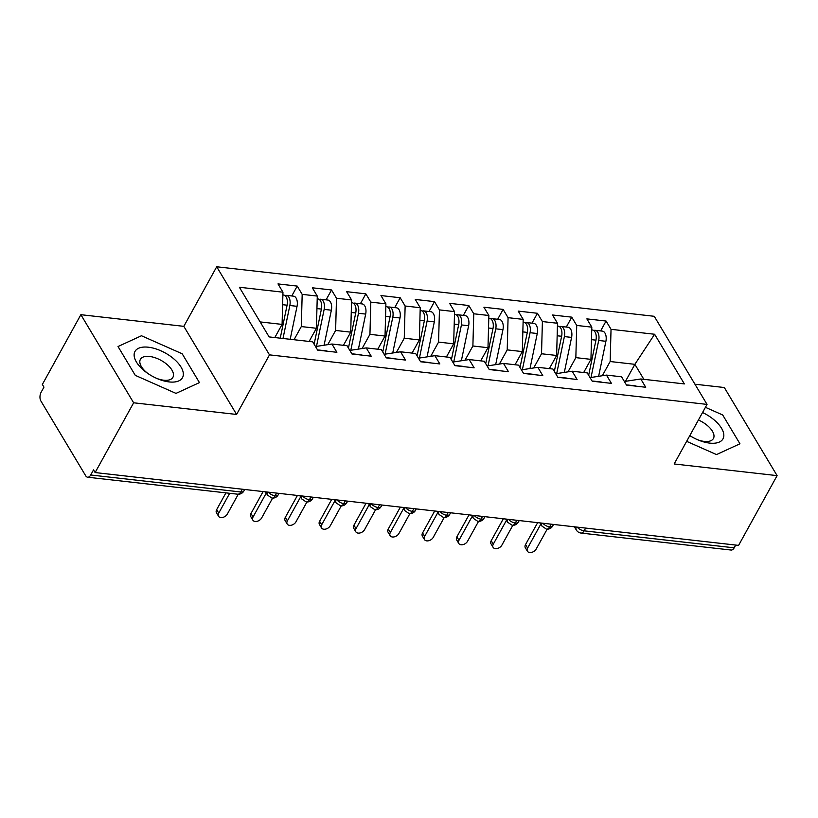 <?xml version="1.0" encoding="UTF-8"?>
<svg xmlns="http://www.w3.org/2000/svg" width="818" height="818" viewBox="0 0 818 818"><rect width="100%" height="100%" fill="white"/><g stroke="black" fill="none" stroke-linecap="round" stroke-linejoin="round"><path stroke-width="1.23" d="M80.87 314.695L133.641 402.793L236.596 414.45L183.825 326.341L80.87 314.695L42.352 384.46L43.957 387.129L41.135 392.231A6.258 3.517 -83.5 0 0 40.9 401.014L85.685 475.759A6.258 3.517 -83.5 0 0 87.618 477.211A6.258 3.517 -83.5 0 0 90.716 474.992L93.528 469.89L95.133 472.559L738.582 545.391L777.1 475.626L724.319 387.527L694.932 384.204M183.825 326.341L216.709 266.77L654.257 316.3L707.038 404.399L269.49 354.869L216.709 266.77M282.956 292.19L239.377 287.251L269.122 336.914L312.711 341.842L317.66 350.124L336.883 352.292L331.924 344.02L347.026 345.728L351.985 354.01L371.198 356.178L366.239 347.906L381.341 349.613L386.3 357.885L405.513 360.063L400.564 351.791L415.656 353.499L420.616 361.771L439.839 363.949L434.879 355.677L449.982 357.384L454.931 365.656L474.154 367.834L469.195 359.562L484.297 361.27L489.256 369.542L508.469 371.72L503.51 363.437L518.612 365.155L523.571 373.427L542.784 375.605L537.835 367.323L552.927 369.041L557.886 377.313L577.109 379.491L572.15 371.208L587.242 372.916L592.201 381.198L611.424 383.376L606.465 375.094L621.568 376.801L626.527 385.084L645.739 387.262L640.78 378.979L684.369 383.918L654.615 334.255L611.036 329.327L606.077 321.045L586.864 318.877L591.813 327.149L576.721 325.441L571.762 317.159L552.539 314.991L557.498 323.263L542.395 321.556L537.446 313.284L518.223 311.106L523.183 319.378L508.08 317.67L503.121 309.398L483.908 307.22L488.867 315.492L473.765 313.785L468.806 305.513L449.593 303.335L454.552 311.607L439.45 309.899L434.491 301.627L415.268 299.449L420.227 307.721L405.135 306.014L400.176 297.742L380.953 295.564L385.912 303.846L370.81 302.128L365.851 293.856L346.638 291.678L351.597 299.961L336.495 298.243L331.535 289.971L312.323 287.793L317.282 296.075L302.179 294.368L297.22 286.085L277.997 283.907L282.956 292.19L282.087 324.398L260.134 321.914M294.03 339.736L301.3 326.566L316.402 328.274L309.132 341.443M302.179 294.368L301.3 326.566M317.282 296.075L316.402 328.274M327.773 344.654L335.615 330.452L350.717 332.159L343.448 345.329M336.495 298.243L335.615 330.452M351.597 299.961L350.717 332.159M331.924 344.02L315.523 346.546M362.098 348.54L369.94 334.337L385.033 336.045L377.773 349.204M370.81 302.128L369.94 334.337M385.912 303.846L385.033 336.045M366.239 347.906L349.838 350.421M396.413 352.425L404.256 338.223L419.358 339.93L412.088 353.09M405.135 306.014L404.256 338.223M420.227 307.721L419.358 339.93M400.564 351.791L384.153 354.306M430.728 356.311L438.571 342.108L453.673 343.816L446.403 356.975M439.45 309.899L438.571 342.108M454.552 311.607L453.673 343.816M434.879 355.677L418.468 358.192M465.043 360.196L472.886 345.994L487.988 347.701L480.718 360.861M473.765 313.785L472.886 345.994M488.867 315.492L487.988 347.701M469.195 359.562L452.794 362.077M499.369 364.082L507.211 349.879L522.303 351.587L515.043 364.746M508.08 317.67L507.211 349.879M523.183 319.378L522.303 351.587M503.51 363.437L487.109 365.963M533.684 367.967L541.526 353.765L556.629 355.472L549.359 368.632M542.395 321.556L541.526 353.765M557.498 323.263L556.629 355.472M537.835 367.323L521.424 369.848M567.999 371.853L575.841 357.64L590.944 359.358L583.674 372.517M576.721 325.441L575.841 357.64M591.813 327.149L590.944 359.358M572.15 371.208L555.739 373.734M585.637 528.08L584.124 530.841L734.175 547.825L735.689 545.064M734.175 547.825A6.258 3.517 96.5 0 1 731.067 550.044L581.015 533.06A6.258 3.517 96.5 0 0 584.124 530.841A6.258 3.067 -151.1 0 1 577.211 527.129M602.314 375.738L610.156 361.525L634.87 364.327L625.484 381.331M611.036 329.327L610.156 361.525M654.615 334.255L634.87 364.327L643.858 379.327M606.465 375.094L590.064 377.619M133.641 402.793L95.133 472.559M707.038 404.399L674.144 463.97L777.1 475.626M236.596 414.45L269.49 354.869M686.639 441.342L716.507 454.573L739.953 443.796L722.693 414.971L705.423 407.323L722.693 414.971L739.953 443.796L716.507 454.573L686.639 441.342M199.449 382.609L182.189 353.785L141.463 335.748L118.017 346.525L135.277 375.35L176.003 393.397L199.449 382.609L176.003 393.397L135.277 375.35L118.017 346.525L141.463 335.748L182.189 353.785L199.449 382.609M274.817 337.558L282.087 324.398M640.78 378.979L624.379 381.505M606.077 321.045L600.627 330.922M540.085 522.927L542.027 526.168L546.444 529.144A6.258 3.517 -83.5 0 0 546.526 529.154A6.258 3.517 -83.5 0 0 549.624 526.935L551.148 524.174M571.762 317.159L566.312 327.036M537.446 313.284L531.986 323.151M503.121 309.398L497.671 319.265M468.806 305.513L463.356 315.39M434.491 301.627L429.041 311.505M400.176 297.742L394.716 307.619M365.851 293.856L360.401 303.734M331.535 289.971L326.085 299.848M297.22 286.085L291.77 295.963M505.769 519.041L507.712 522.283L512.129 525.258A6.258 3.517 -83.5 0 0 512.211 525.268A6.258 3.517 -83.5 0 0 515.309 523.05L516.833 520.299M471.454 515.156L473.397 518.397L477.814 521.373A6.258 3.517 -83.5 0 0 477.886 521.383A6.258 3.517 -83.5 0 0 480.994 519.164L482.518 516.414M437.129 511.27L439.072 514.512L443.499 517.487A6.258 3.517 -83.5 0 0 443.571 517.497A6.258 3.517 -83.5 0 0 446.679 515.279L448.192 512.528M402.814 507.385L404.757 510.636L409.174 513.602A6.258 3.517 -83.5 0 0 409.256 513.612A6.258 3.517 -83.5 0 0 412.364 511.393L413.877 508.643M368.499 503.499L370.442 506.751L374.859 509.716A6.258 3.517 -83.5 0 0 374.941 509.726A6.258 3.517 -83.5 0 0 378.039 507.508L379.562 504.757M334.184 499.624L336.126 502.865L340.544 505.831A6.258 3.517 -83.5 0 0 340.625 505.841A6.258 3.517 -83.5 0 0 343.724 503.622L345.247 500.872M299.858 495.739L301.801 498.98L306.229 501.945A6.258 3.517 -83.5 0 0 306.3 501.955A6.258 3.517 -83.5 0 0 309.409 499.747L310.932 496.986M265.543 491.853L267.486 495.094L271.903 498.07A6.258 3.517 -83.5 0 0 271.985 498.08A6.258 3.517 -83.5 0 0 275.093 495.861L276.607 493.101M527.416 551.23L525.34 547.763A5.215 3.476 -30.9 0 1 525.524 544.594L527.61 548.06A5.215 3.476 149.1 0 0 527.416 551.23A5.215 3.476 149.1 0 0 531.669 552.375A5.215 3.476 149.1 0 0 536.189 549.031L547.14 529.195M525.524 544.594L537.641 522.651M527.61 548.06L540.81 524.144M636.21 386.178A8.354 4.693 -83.5 0 0 635.177 385.84L627.968 385.022A8.354 4.693 96.5 0 1 629.001 385.36M626.885 385.125A8.354 4.693 96.5 0 1 627.968 385.022M588.663 375.278L595.954 340.155A8.354 4.693 -83.5 0 0 595.023 331.924A8.354 4.693 -83.5 0 0 592.447 330.002L591.741 329.92M591.015 377.466L598.694 340.472A8.354 4.693 -83.5 0 0 597.764 332.231A8.354 4.693 -83.5 0 0 595.187 330.308A8.354 4.693 -83.5 0 0 593.776 330.523M595.187 330.308L602.396 331.126A8.354 4.693 96.5 0 1 604.972 333.049A8.354 4.693 96.5 0 1 605.903 341.29L598.633 376.3M493.101 547.344L491.025 543.878A5.215 3.476 -30.9 0 1 491.209 540.708L493.285 544.175A5.215 3.476 149.1 0 0 493.101 547.344A5.215 3.476 149.1 0 0 497.354 548.489A5.215 3.476 149.1 0 0 501.874 545.146L512.825 525.309M491.209 540.708L503.326 518.765M493.285 544.175L506.495 520.258M601.884 382.292A8.354 4.693 -83.5 0 0 600.852 381.955L593.653 381.137A8.354 4.693 96.5 0 1 594.686 381.474M592.569 381.239A8.354 4.693 96.5 0 1 593.653 381.137M458.786 543.459L456.71 539.992A5.215 3.476 -30.9 0 1 456.894 536.823L458.97 540.289A5.215 3.476 149.1 0 0 458.786 543.459A5.215 3.476 149.1 0 0 463.039 544.604A5.215 3.476 149.1 0 0 467.548 541.26L478.51 521.424M456.894 536.823L469 514.88M458.97 540.289L472.18 516.373M567.569 378.407A8.354 4.693 -83.5 0 0 566.537 378.069L559.328 377.262A8.354 4.693 96.5 0 1 560.361 377.589M558.254 377.354A8.354 4.693 96.5 0 1 559.328 377.262M424.47 539.573L422.385 536.107A5.215 3.476 -30.9 0 1 422.579 532.937L424.654 536.414A5.215 3.476 149.1 0 0 424.47 539.573A5.215 3.476 149.1 0 0 428.714 540.718A5.215 3.476 149.1 0 0 433.233 537.385L444.184 517.538M422.579 532.937L434.685 510.994M424.654 536.414L437.855 512.487M533.254 374.521A8.354 4.693 -83.5 0 0 532.221 374.184L525.013 373.376A8.354 4.693 96.5 0 1 526.046 373.703M523.929 373.468A8.354 4.693 96.5 0 1 525.013 373.376M390.145 535.688L388.069 532.221A5.215 3.476 -30.9 0 1 388.253 529.052L390.339 532.528A5.215 3.476 149.1 0 0 390.145 535.688A5.215 3.476 149.1 0 0 394.399 536.833A5.215 3.476 149.1 0 0 398.918 533.5L409.869 513.653M388.253 529.052L400.37 507.109M390.339 532.528L403.54 508.602M498.939 370.636A8.354 4.693 -83.5 0 0 497.906 370.298L490.698 369.491A8.354 4.693 96.5 0 1 491.73 369.828M489.614 369.583A8.354 4.693 96.5 0 1 490.698 369.491M554.338 371.392L561.629 336.27A8.354 4.693 -83.5 0 0 560.698 328.038A8.354 4.693 -83.5 0 0 558.121 326.116L557.426 326.034M556.7 373.591L564.379 336.587A8.354 4.693 -83.5 0 0 563.449 328.345A8.354 4.693 -83.5 0 0 560.872 326.423A8.354 4.693 -83.5 0 0 559.461 326.638M560.872 326.423L568.081 327.241A8.354 4.693 96.5 0 1 570.657 329.163A8.354 4.693 96.5 0 1 571.588 337.405L564.318 372.415M520.023 367.507L527.313 332.394A8.354 4.693 -83.5 0 0 526.383 324.153A8.354 4.693 -83.5 0 0 523.806 322.231L523.111 322.149M522.375 369.705L530.064 332.701A8.354 4.693 -83.5 0 0 529.134 324.46A8.354 4.693 -83.5 0 0 526.557 322.537A8.354 4.693 -83.5 0 0 525.136 322.752M526.557 322.537L533.755 323.355A8.354 4.693 96.5 0 1 536.342 325.278A8.354 4.693 96.5 0 1 537.262 333.519L530.003 368.529M485.708 363.621L492.998 328.509A8.354 4.693 -83.5 0 0 492.068 320.267A8.354 4.693 -83.5 0 0 489.491 318.345L488.786 318.263M488.06 365.82L495.739 328.816A8.354 4.693 -83.5 0 0 494.818 320.574A8.354 4.693 -83.5 0 0 492.231 318.652A8.354 4.693 -83.5 0 0 490.82 318.867M492.231 318.652L499.44 319.47A8.354 4.693 96.5 0 1 502.017 321.392A8.354 4.693 96.5 0 1 502.947 329.634L495.677 364.644M451.393 359.736L458.683 324.623A8.354 4.693 -83.5 0 0 457.753 316.382A8.354 4.693 -83.5 0 0 455.176 314.46L454.471 314.378M453.745 361.934L461.424 324.93A8.354 4.693 -83.5 0 0 460.493 316.699A8.354 4.693 -83.5 0 0 457.916 314.766A8.354 4.693 -83.5 0 0 456.505 314.981M457.916 314.766L465.125 315.584A8.354 4.693 96.5 0 1 467.702 317.507A8.354 4.693 96.5 0 1 468.632 325.748L461.362 360.758M689.809 435.605A27.137 13.303 28.9 0 0 698.388 440.074A27.137 13.303 28.9 0 0 709.635 443.1A27.137 13.303 28.9 0 0 723.562 433.059A27.137 13.303 28.9 0 0 702.55 412.517M697.396 439.655A18.579 9.1 28.9 0 0 704.267 441.403A18.579 9.1 28.9 0 0 713.419 438.499A18.579 9.1 28.9 0 0 698.419 420.002M169.132 381.924A27.137 13.303 28.9 0 0 181.044 367.098A27.137 13.303 28.9 0 0 148.334 347.21A27.137 13.303 28.9 0 0 134.132 354.531A27.137 13.303 28.9 0 0 147.066 372.916A27.137 13.303 28.9 0 0 157.884 378.887A27.137 13.303 28.9 0 0 169.132 381.924M156.892 378.468A18.579 9.1 28.9 0 0 163.764 380.217A18.579 9.1 28.9 0 0 172.915 377.313A18.579 9.1 28.9 0 0 167.496 364.9A18.579 9.1 28.9 0 0 149.53 356.454A18.579 9.1 28.9 0 0 140.389 359.358A18.579 9.1 28.9 0 0 147.956 373.529M355.83 531.802L353.754 528.336A5.215 3.476 -30.9 0 1 353.938 525.166L356.014 528.643A5.215 3.476 149.1 0 0 355.83 531.802A5.215 3.476 149.1 0 0 360.084 532.947A5.215 3.476 149.1 0 0 364.603 529.614L375.554 509.767M353.938 525.166L366.055 503.223M356.014 528.643L369.225 504.716M464.614 366.75A8.354 4.693 -83.5 0 0 463.581 366.423L456.383 365.605A8.354 4.693 96.5 0 1 457.415 365.943M455.299 365.697A8.354 4.693 96.5 0 1 456.383 365.605M417.068 355.85L424.358 320.738A8.354 4.693 -83.5 0 0 423.438 312.496A8.354 4.693 -83.5 0 0 420.851 310.574L420.155 310.492M419.429 358.049L427.108 321.045A8.354 4.693 -83.5 0 0 426.178 312.813A8.354 4.693 -83.5 0 0 423.601 310.881A8.354 4.693 -83.5 0 0 422.19 311.096M423.601 310.881L430.81 311.699A8.354 4.693 96.5 0 1 433.387 313.621A8.354 4.693 96.5 0 1 434.317 321.863L427.047 356.873M321.515 527.927L319.439 524.45A5.215 3.476 -30.9 0 1 319.623 521.281L321.699 524.757A5.215 3.476 149.1 0 0 321.515 527.927A5.215 3.476 149.1 0 0 325.769 529.072A5.215 3.476 149.1 0 0 330.278 525.729L341.239 505.882M319.623 521.281L331.73 499.338M321.699 524.757L334.91 500.831M430.299 362.875A8.354 4.693 -83.5 0 0 429.266 362.538L422.057 361.72A8.354 4.693 96.5 0 1 423.09 362.057M420.984 361.812A8.354 4.693 96.5 0 1 422.057 361.72M382.752 351.975L390.043 316.852A8.354 4.693 -83.5 0 0 389.112 308.611A8.354 4.693 -83.5 0 0 386.536 306.689L385.84 306.607M385.104 354.163L392.793 317.159A8.354 4.693 -83.5 0 0 391.863 308.928A8.354 4.693 -83.5 0 0 389.286 307.006A8.354 4.693 -83.5 0 0 387.865 307.21M389.286 307.006L396.485 307.813A8.354 4.693 96.5 0 1 399.072 309.746A8.354 4.693 96.5 0 1 399.992 317.977L392.732 352.998M287.2 524.041L285.114 520.565A5.215 3.476 -30.9 0 1 285.308 517.395L287.384 520.872A5.215 3.476 149.1 0 0 287.2 524.041A5.215 3.476 149.1 0 0 291.443 525.187A5.215 3.476 149.1 0 0 295.963 521.843L306.914 501.996M285.308 517.395L297.415 495.463M287.384 520.872L300.595 496.945M395.984 358.99A8.354 4.693 -83.5 0 0 394.951 358.652L387.742 357.834A8.354 4.693 96.5 0 1 388.775 358.172M386.658 357.926A8.354 4.693 96.5 0 1 387.742 357.834M348.437 348.09L355.728 312.967A8.354 4.693 -83.5 0 0 354.797 304.725A8.354 4.693 -83.5 0 0 352.221 302.803L351.515 302.732M350.789 350.278L358.468 313.274A8.354 4.693 -83.5 0 0 357.548 305.042A8.354 4.693 -83.5 0 0 354.961 303.12A8.354 4.693 -83.5 0 0 353.55 303.325M354.961 303.12L362.169 303.928A8.354 4.693 96.5 0 1 364.746 305.86A8.354 4.693 96.5 0 1 365.677 314.092L358.407 349.112M252.874 520.156L250.799 516.679A5.215 3.476 -30.9 0 1 250.983 513.52L253.069 516.986A5.215 3.476 149.1 0 0 252.874 520.156A5.215 3.476 149.1 0 0 257.128 521.301A5.215 3.476 149.1 0 0 261.648 517.958L272.599 498.111M250.983 513.52L263.099 491.577M253.069 516.986L266.269 493.06M361.668 355.104A8.354 4.693 -83.5 0 0 360.636 354.767L353.427 353.949A8.354 4.693 96.5 0 1 354.46 354.286M352.343 354.051A8.354 4.693 96.5 0 1 353.427 353.949M314.122 344.204L321.413 309.081A8.354 4.693 -83.5 0 0 320.482 300.85A8.354 4.693 -83.5 0 0 317.905 298.918L317.2 298.846M316.474 346.392L324.153 309.388A8.354 4.693 -83.5 0 0 323.222 301.157A8.354 4.693 -83.5 0 0 320.646 299.235A8.354 4.693 -83.5 0 0 319.235 299.449M320.646 299.235L327.854 300.053A8.354 4.693 96.5 0 1 330.431 301.975A8.354 4.693 96.5 0 1 331.362 310.206L324.092 345.227M218.559 516.27L216.484 512.794A5.215 3.476 -30.9 0 1 216.668 509.634L218.754 513.101A5.215 3.476 149.1 0 0 218.559 516.27A5.215 3.476 149.1 0 0 222.813 517.416A5.215 3.476 149.1 0 0 227.332 514.072L238.283 494.225M216.668 509.634L225.921 492.865M218.754 513.101L229.684 493.285M327.343 351.219A8.354 4.693 -83.5 0 0 326.31 350.881L319.112 350.063A8.354 4.693 96.5 0 1 320.145 350.401M318.028 350.165A8.354 4.693 96.5 0 1 319.112 350.063M280.247 338.171L287.087 305.196A8.354 4.693 -83.5 0 0 286.167 296.965A8.354 4.693 -83.5 0 0 283.58 295.032L282.885 294.961M282.997 338.478L289.838 305.513A8.354 4.693 -83.5 0 0 288.907 297.271A8.354 4.693 -83.5 0 0 286.331 295.349A8.354 4.693 -83.5 0 0 284.92 295.564M286.331 295.349L293.539 296.167A8.354 4.693 96.5 0 1 296.116 298.089A8.354 4.693 96.5 0 1 297.046 306.321L290.196 339.296M90.716 474.992L240.768 491.976L242.292 489.215M87.618 477.211L237.67 494.195A6.258 3.517 -83.5 0 0 240.768 491.976A6.258 3.067 -151.1 0 0 243.856 490.994L244.684 489.491M546.526 529.154A6.258 6.258 0 0 0 552.712 525.954A6.258 3.067 -151.1 0 1 549.624 526.935A6.258 3.067 -151.1 0 1 542.896 523.244M581.015 533.06A6.258 6.258 0 0 1 576.353 530.054A6.258 4.172 -30.9 0 1 576.22 527.017M512.211 525.268A6.258 6.258 0 0 0 518.397 522.068A6.258 3.067 -151.1 0 1 515.309 523.05A6.258 3.067 -151.1 0 1 508.571 519.358M542.027 526.168A6.258 4.172 -30.9 0 1 541.905 523.131M477.886 521.383A6.258 6.258 0 0 0 484.082 518.183A6.258 3.067 -151.1 0 1 480.994 519.164A6.258 3.067 -151.1 0 1 474.256 515.473M507.712 522.283A6.258 4.172 -30.9 0 1 507.579 519.246M443.571 517.497A6.258 6.258 0 0 0 449.757 514.307A6.258 3.067 -151.1 0 1 446.679 515.279A6.258 3.067 -151.1 0 1 439.941 511.587M473.397 518.397A6.258 4.172 -30.9 0 1 473.264 515.36M409.256 513.612A6.258 6.258 0 0 0 415.442 510.422A6.258 3.067 -151.1 0 1 412.364 511.393A6.258 3.067 -151.1 0 1 405.626 507.702M439.072 514.512A6.258 4.172 -30.9 0 1 438.949 511.475M374.941 509.726A6.258 6.258 0 0 0 381.127 506.536A6.258 3.067 -151.1 0 1 378.039 507.508A6.258 3.067 -151.1 0 1 371.3 503.827M404.757 510.636A6.258 4.172 -30.9 0 1 404.634 507.589M340.625 505.841A6.258 6.258 0 0 0 346.812 502.651A6.258 3.067 -151.1 0 1 343.724 503.622A6.258 3.067 -151.1 0 1 336.985 499.941M370.442 506.751A6.258 4.172 -30.9 0 1 370.309 503.714M306.3 501.955A6.258 6.258 0 0 0 312.486 498.765A6.258 3.067 -151.1 0 1 309.409 499.747A6.258 3.067 -151.1 0 1 302.67 496.056M336.126 502.865A6.258 4.172 -30.9 0 1 335.993 499.829M271.985 498.08A6.258 6.258 0 0 0 278.171 494.88A6.258 3.067 -151.1 0 1 275.093 495.861A6.258 3.067 -151.1 0 1 268.355 492.17M301.801 498.98A6.258 4.172 -30.9 0 1 301.678 495.943M267.486 495.094A6.258 4.172 -30.9 0 1 267.363 492.058M598.694 340.472L605.903 341.29M591.475 339.654L595.954 340.155M564.379 336.587L571.588 337.405M557.16 335.769L561.629 336.27M530.064 332.701L537.262 333.519M522.845 331.883L527.313 332.394M495.739 328.816L502.947 329.634M488.52 327.998L492.998 328.509M461.424 324.93L468.632 325.748M454.205 324.112L458.683 324.623M427.108 321.045L434.317 321.863M419.89 320.227L424.358 320.738M392.793 317.159L399.992 317.977M385.575 316.341L390.043 316.852M358.468 313.274L365.677 314.092M351.259 312.456L355.728 312.967M324.153 309.388L331.362 310.206M316.934 308.58L321.413 309.081M289.838 305.513L297.046 306.321M282.619 304.695L287.087 305.196M552.712 525.954L553.541 524.45M576.353 530.054L574.41 526.812M518.397 522.068L519.226 520.565M484.082 518.183L484.91 516.679M449.757 514.307L450.595 512.794M415.442 510.422L416.27 508.908M381.127 506.536L381.955 505.023M346.812 502.651L347.64 501.148M312.486 498.765L313.325 497.262M278.171 494.88L278.999 493.377M237.67 494.195A6.258 6.258 0 0 0 243.856 490.994"/></g></svg>
